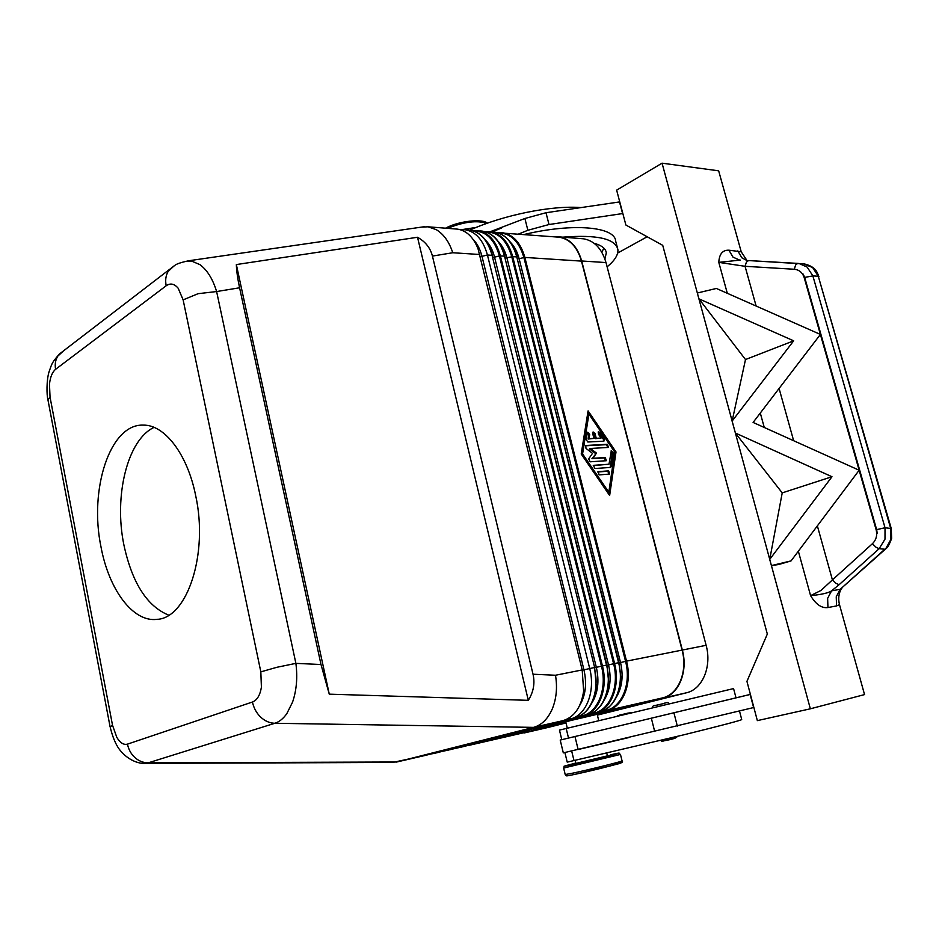 <?xml version="1.0" encoding="UTF-8"?>
<svg xmlns="http://www.w3.org/2000/svg" width="939" height="939" viewBox="0 0 939 939"><rect width="100%" height="100%" fill="white"/><g stroke="black" fill="none" stroke-linecap="round" stroke-linejoin="round"><path stroke-width="1.41" d="M144.43 763.36L148.186 762.855L274.857 723.276L533.552 727.373C541.568 725.154 547.813 719.039 552.249 709.015C556.44 698.722 557.52 687.465 555.489 675.247L533.023 674.225C535.101 683.252 533.528 691.949 528.317 700.33L329.272 694.167L320.997 664.519L239.586 287.78C237.614 278.554 236.534 270.819 236.346 264.563L417.515 237.262C425.414 241.687 430.379 247.966 432.433 256.077L533.023 674.225M260.831 671.866L261.406 687.231C260.068 695.271 257.075 700.212 252.438 702.02C253.753 708.041 256.5 713.077 260.702 717.138C264.974 721.082 269.693 723.136 274.857 723.276C279.294 721.868 283.285 718.652 286.818 713.64L292.557 702.149C296.583 690.306 297.686 677.371 295.879 663.368L216.616 291.548L198.106 293.684L183.128 299.87L260.831 671.866L276.888 667.289L295.879 663.368L320.997 664.519M239.586 287.78L216.616 291.548C212.801 279 207.226 270.021 199.866 264.598L191.356 260.995L184.525 261.476M432.433 256.077L452.751 252.744C449.229 241.922 443.748 234.234 436.342 229.691L428.067 226.804L421.505 227.109M606.782 753.254L607.427 755.86L575.865 763.419M567.285 728.112L565.759 721.833L570.266 720.636L597.169 714.297L598.683 720.424M876.65 529.619L877.226 533.434L876.24 530.124C877.413 535.512 876.122 540.066 872.366 543.751L875.993 547.214L879.139 548.693L884.996 539.197L885.019 527.765L812.869 275.89L804.664 277.416L876.65 529.619L885.019 527.765L891.252 528.528L818.292 276.242L890.7 528.446L890.677 539.796L885.583 548.998M872.366 543.751L832.412 579.903L835.956 583.319L839.114 584.704L879.139 548.693L884.843 549.233L840.17 589.328L831.578 590.842L827.635 598.354L827.952 607.545L836.543 605.925L836.238 596.793L840.17 589.328L885.641 548.928M803.526 263.882L812.599 267.509L818.292 276.242L812.869 275.89L807.153 267.087L799.054 263.519L797.704 263.389L795.626 264.998L794.3 269.258C799.089 269.763 802.352 272.439 804.089 277.287L803.244 274.153L804.664 277.416M748.641 260.561L797.81 263.401M818.902 276.594C816.977 272.146 816.144 267.005 804.559 263.965L748.524 260.561L746.411 262.122L745.061 266.3L794.3 269.258M746.975 260.49L741.211 251.781L728.934 250.197L733.007 257.145L739.451 260.021M737.796 250.901L741.857 257.814L746.869 260.467M817.364 525.875L832.412 579.903L820.991 590.443L810.58 595.643C815.885 604.446 821.684 608.413 827.952 607.545M728.934 250.197C722.631 249.95 719.251 254.011 718.793 262.368L745.061 266.3L756.13 306.044M195.664 495.569C208.634 554.069 187.107 618.378 156.907 619.364C132.974 622.428 108.877 589.586 101.013 546.991C88.912 489.442 109.992 423.759 143.233 425.121C164.536 424.604 187.401 454.007 195.664 495.569M154.043 427.386C127.352 439.851 113.783 496.097 123.889 544.902C132.106 582.896 147.059 606.324 168.762 615.174M603.894 441.177L587.837 442.011L586.206 439.616L587.251 432.973L587.732 432.198L589.692 434.499L589.035 438.654L593.918 438.407L592.685 433.536L593.108 431.952L595.009 433.431L596.242 438.29L601.077 438.055L598.389 434.088L598.448 431.705L599.974 432.386L604.27 438.713L603.894 441.177M603.577 441.201L603.331 439.123L598.108 432.069M601.077 438.055L595.303 438.701L594.058 433.853L592.767 432.316M596.242 438.29L595.303 438.701M593.918 438.407L588.096 439.065L588.741 434.921L587.391 432.562M589.035 438.654L588.096 439.065M599.07 474.899L598.237 471.613L608.66 470.873L609.763 474.054L599.07 474.899M609.129 474.16L607.709 471.261L597.627 471.988M608.812 492.212L614.693 452.035L588.906 414.099L587.967 414.522L581.64 454.347L607.85 492.599L608.812 492.212L582.579 453.936L581.64 454.347M588.906 414.099L582.579 453.936M608.895 494.419L615.057 452.352L587.849 412.338M616.007 451.952L609.646 495.499L581.218 454.018L588.084 410.871L616.007 451.952L615.057 452.352M610.479 467.434L594.704 468.526L593.577 465.321L608.988 464.23L611.371 450.65L613.261 452.938L611.266 466.542L610.479 467.434M610.127 467.458L612.31 453.337L611.007 451.013M608.988 464.23L593.248 465.615M595.537 453.514L589.457 448.901L590.408 448.49L596.488 453.114L591.946 458.702L604.305 457.927L605.737 460.803M596.488 453.114L592.896 458.302L605.256 457.528L606.371 460.709L590.115 461.812L588.671 458.889L592.509 453.349L586.018 448.419L585.643 445.509L607.369 444.264L608.495 447.422L590.408 448.49M607.873 447.516L606.418 444.675L585.314 445.814M592.896 458.302L591.946 458.702M557.473 237.062L559.174 237.191C569.891 239.081 577.332 247.051 581.464 261.112L682.09 650.105C687.994 671.514 678.416 694.484 662.594 697.888L597.169 714.321M732.115 421.153L735.401 433.079L732.138 421.059L793.666 340.822L698.909 298.825L697.337 293.003L698.851 298.731M769.71 559.48L771.424 565.595L769.722 559.386L831.977 476.73L735.343 432.996M741.211 251.781L718.664 170.828L662.054 163.175L697.337 293.003L716.363 288.461L820.404 334.437L753.101 422.444L859.15 470.228L791.072 560.888L771.377 565.607M877.226 533.434L803.244 274.153M876.24 530.124L804.089 277.287M793.666 340.822L745.496 359.543L698.909 298.825L732.138 421.059L745.496 359.543M782.222 492.881L735.401 433.079L769.734 559.386L782.222 492.881L831.977 476.73M791.072 560.888L778.795 564.492L771.424 565.595L810.345 708.804L757.35 720.624L746.939 681.362L767.327 634.06L662.723 245.337L625.89 225.031L616.641 190.148L662.054 163.175M841.907 588.201L841.227 588.929C838.656 593.694 838.081 598.941 839.489 604.657L864.549 694.59L810.345 708.804M727.314 293.308L718.793 262.368L740.331 260.08M839.114 584.704L831.578 590.842C828.433 592.979 821.425 594.587 810.58 595.643L798.35 551.205M753.864 707.49L563.306 752.878L560.207 740.061L576.077 736.258L560.207 740.061M619.752 201.897L545.993 212.73L524.889 218.494L490.181 231.722M750.39 694.379L625.597 724.38L750.402 694.414M753.618 707.548L750.144 694.473M561.78 739.686L559.468 730.108M625.597 724.38L576.077 736.258M628.895 737.561L579.246 749.263M736.012 697.841L733.57 688.58L559.456 730.096M739.474 710.987L741.728 719.532C741.751 720.166 722.549 725.237 684.108 734.744L567.215 762.139L564.902 752.562M565.924 722.49L520.934 733.394M547.59 727.561L566.029 722.948M597.368 715.107L686.456 692.782C702.384 689.355 712.055 666.537 706.128 645.316L605.995 262.568C601.84 248.612 594.352 240.689 583.542 238.811L581.828 238.67M554.667 236.839L559.21 236.874C570.032 238.776 577.52 246.804 581.687 260.983L682.336 650.046C688.299 671.631 678.627 694.79 662.676 698.229L597.251 714.638M565.841 722.185L523.774 732.737M518.692 233.987L527.871 230.278L549.01 224.527L622.839 213.529M617.346 247.462L615.691 241.206C615.092 226.733 573.4 222.754 524.314 234.433M647.159 236.769L617.662 253.049M603.836 248.096L601.84 252.286M492.083 231.874L501.555 228.013M619.494 201.873L622.569 213.493M594.164 243.295C601.699 245.384 605.749 248.565 606.312 252.849L604.904 258.976M607.11 266.84C614.799 260.479 618.39 254.704 617.885 249.528C615.338 238.623 596.969 234.504 562.766 237.156M580.865 207.578C551.921 205.207 503.703 214.937 469.84 230.114M460.462 229.75L465.134 229.738C475.815 231.675 483.245 240.102 487.435 254.997L589.692 668.462C595.713 691.28 586.194 715.565 570.372 718.957L503.41 735.871L562.895 720.671L533.552 727.373L396.728 761.999L148.186 762.855C143.28 762.808 138.866 761.048 134.923 757.585C131.049 754.005 128.561 749.522 127.469 744.134C123.725 745.143 120.18 742.902 116.835 737.408L112.539 725.331L110.133 726.821M392.737 762.445L425.59 755.343L493.233 738.441L430.778 754.04M48.135 400.859L47.924 399.756L50.037 397.103L49.474 384.098C50.307 376.938 52.349 371.997 55.601 369.309L166.191 285.761C170.358 282.862 174.349 283.695 178.187 288.25L183.128 299.87M236.346 264.563L329.272 694.167M417.515 237.262L528.317 700.33M562.895 720.671C574.328 717.138 581.253 707.243 583.635 690.987L582.192 669.941L477.998 248.624C473.303 237.086 466.483 230.583 457.539 229.139L455.849 228.999M534.162 728.77L536.779 728.101M504.466 236.311C509.889 240.325 513.903 246.405 516.497 254.551L517.401 256.91M522.201 731.504L524.854 730.835M510.053 734.298L512.753 733.605M524.408 732.584L469.277 745.284L525.453 731.011M521.063 732.068L432.82 753.524M503.973 735.953L505.346 735.636M424.956 755.496L425.59 755.343M517.635 258.812L519.126 258.73L620.526 662.57C623.531 675.728 622.205 687.16 616.536 696.844M505.37 258.014L512.706 256.64C508.527 241.969 501.097 233.67 490.393 231.745L485.451 231.78M492.916 257.192L494.548 257.157L596.347 667.383C599.434 681.209 597.955 693.064 591.899 702.947M594.704 667.723L601.453 666.15C607.404 688.569 597.967 712.431 582.297 715.8L578.048 716.88M480.275 256.359L481.977 256.347L583.952 669.836C587.039 683.651 585.607 695.517 579.68 705.459M582.25 670.2L594.246 667.559C600.267 690.306 590.737 714.532 574.914 717.924L509.807 734.415M445.016 750.707L443.22 751.165M456.988 747.949L455.204 748.406M468.796 745.237L467.012 745.683M586.159 711.081C591.922 705.06 595.291 696.808 596.253 686.327L594.645 667.5L492.048 255.302L487.435 254.997L481.977 256.347C480.181 249.258 477.223 243.588 473.092 239.351M594.645 667.5L492.048 255.302C487.869 240.443 480.428 232.039 469.746 230.102L465.134 229.738M480.51 230.959L482.2 231.088C492.893 233.025 500.334 241.358 504.513 256.112L499.407 255.948L601.453 666.15L602.439 665.927L500.37 255.842C496.191 241.053 488.761 232.696 478.068 230.759L473.068 230.818M512.412 733.817L583.084 716.058C598.918 712.654 608.449 688.557 602.439 665.927L606.899 665.058L504.513 256.112L606.512 665.117C612.521 687.688 602.979 711.727 587.145 715.131L583.084 716.058L581.487 715.072M486.085 231.98C498.316 232.015 506.86 240.267 511.755 256.746L613.601 663.732L614.576 663.521L512.706 256.64L516.779 256.91L618.59 662.723C624.576 685.106 615.033 708.968 599.199 712.372L533.035 729.051M524.525 731.047L590.302 714.074M682.09 650.105L626.524 661.138L524.854 257.427L523.903 257.544L625.562 661.361C631.478 683.404 622.029 706.938 606.348 710.318L602.369 711.316M536.451 728.3L607.122 710.565C622.956 707.161 632.51 683.404 626.524 661.138L619.317 662.84M662.594 697.888L607.122 710.565L605.608 709.649M610.784 705.248C617.24 698.252 620.562 688.733 620.726 676.714L618.965 662.664L614.576 663.521C620.573 685.963 611.031 709.884 595.197 713.288L533.915 728.887M618.965 662.664L516.779 256.91C512.6 242.262 505.17 233.987 494.466 232.062L485.428 231.769M63.512 350.869L57.737 356.198C55.424 360.001 54.72 364.367 55.601 369.309M173.997 265.96L168.104 271.5C165.769 275.55 165.123 280.303 166.191 285.761M612.639 764.381C638.708 758.7 599.152 769.217 574.914 774.358C563.987 776.565 567.133 776.107 565.208 774.546L573.389 773.032C590.326 769.428 624.799 760.801 622.064 760.872L620.468 754.44L563.635 768.043M620.468 754.44C616.946 752.503 623.355 752.468 610.315 754.839L610.28 754.85C636.278 749.029 596.711 759.275 572.544 764.581C561.428 766.975 562.508 766.47 575.783 763.067C557.895 768.184 566.44 764.639 563.658 768.102L565.208 774.546M617.252 715.929L628.332 712.994M652.582 707.431C652.511 706.116 653.567 705.435 655.762 705.377L664.812 703.276M664.73 740.648L673.744 738.324M793.643 440.72L779.088 388.464M604.27 438.713L603.331 439.123M599.974 432.386L599.035 432.797M595.009 433.431L594.058 433.853M589.692 434.499L588.741 434.921M608.66 470.873L607.709 471.261M611.266 466.542L610.315 466.941M613.261 452.938L612.31 453.337M607.369 444.264L606.418 444.675M605.256 457.528L604.305 457.927M581.464 261.112L524.854 257.427C520.687 242.861 513.246 234.621 502.541 232.708L497.658 232.731M760.297 413.054L764.264 427.48M836.543 605.925L839.489 604.657M578.142 749.522L574.973 736.516M654.694 731.481L651.337 718.194M677.324 726.07L673.92 712.771M566.17 728.382L568.518 738.066M571.675 751.036L574.034 760.743M548.223 727.408L524.49 732.889M686.456 692.782L662.676 698.229M524.889 218.494L527.871 230.278M545.993 212.73L549.01 224.527M486.813 223.388C477.024 220.125 463.901 221.768 447.445 228.341M476.155 227.438L461.871 229.621M469.923 230.078L468.056 229.973M252.438 702.02L127.469 744.134M112.539 725.331L50.037 397.103M582.192 669.941L555.489 675.247M479.817 254.504L452.751 252.744M492.775 231.933L494.466 232.062C504.677 233.799 512.013 241.3 516.497 254.551M498.316 232.942C510.511 233.025 519.044 241.217 523.903 257.544L519.126 258.73C517.401 252.016 514.56 246.605 510.616 242.485M521.004 731.81L521.943 731.634M498.163 241.323C502.236 245.49 505.159 251.03 506.931 257.943L608.531 664.953L613.601 663.732C619.54 685.963 610.092 709.661 594.41 713.041L593.636 712.337M504.947 256.312L503.879 252.614C501.215 244.856 497.271 239.069 492.036 235.243M598.566 708.147C604.646 701.679 608.003 692.853 608.625 681.667L606.899 665.058M574.95 717.912L570.372 718.957L569.21 717.924M473.679 231.017C485.921 230.994 494.501 239.304 499.407 255.948L494.548 257.157C492.729 250.032 489.724 244.363 485.522 240.149M508.445 734.697L574.914 717.924C587.157 714.051 594.258 703.522 596.253 686.327M492.494 255.502L491.062 250.725C488.35 243.318 484.477 237.802 479.418 234.163M607.31 665.235L608.531 664.953C611.582 678.451 610.174 690.095 604.317 699.872M521.051 732.068L460.803 747.244M449.546 749.827L517.412 732.878M443.173 751.177L448.889 749.979M496.895 737.608L436.811 752.761M605.995 262.568L581.687 260.983M706.128 645.316L682.336 650.046M574.879 774.37L616.313 764.358C621.536 763.137 623.461 761.999 622.076 760.93M619.846 714.966L631.09 712.595M655.762 705.377C663.31 704.144 668.498 700.975 668.638 703.593M677.031 736.481C677.16 737.819 673.052 739.204 664.706 740.66C662.3 741.458 661.056 741.364 660.962 740.39M156.907 619.364L157.952 619.235M885.583 548.986C887.519 547.871 889.538 544.303 891.639 538.305L891.252 528.528M575.161 760.496L575.877 763.454M445.567 228.189C458.971 220.724 483.256 218.611 487.271 223.224M59.357 354.062L169.759 269.235M188.199 260.831L424.428 226.686M110.074 726.504C113.854 743.031 119.464 749.486 120.004 750.144C128.76 761.095 139.958 763.912 145.287 763.36L393.558 762.445M47.936 399.685C46.621 395.612 46.398 379.743 49.168 371.445C52.161 363.217 51.469 363.24 59.274 354.156M620.726 676.714C619.904 695.987 612.733 707.865 599.211 712.372M497.623 232.719L559.174 237.191M503.879 252.614C499.29 239.915 492.071 232.743 482.2 231.088L473.033 230.806M587.168 715.119C599.986 710.976 607.134 699.825 608.625 681.667M491.062 250.725C486.39 238.553 479.289 231.675 469.746 230.102M457.539 229.139L428.067 226.804M529.303 730.143L525.464 731.011M466.976 745.695L524.068 732.666M461.448 747.092L455.157 748.418M496.884 737.62L503.985 735.941M437.457 752.62L432.633 753.735M188.187 260.878C180.617 262.509 176.074 264.082 174.537 265.62L169.713 269.305M47.924 399.756L110.039 726.516M425.261 755.426L396.399 762.081M583.542 238.811L559.21 236.874M547.883 727.49L524.15 732.972"/></g></svg>
